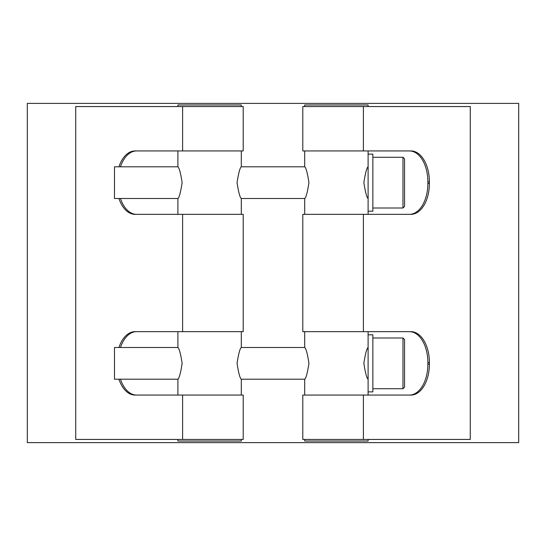 <?xml version="1.0" encoding="UTF-8"?>
<svg xmlns="http://www.w3.org/2000/svg" width="546" height="546" viewBox="0 0 546 546"><rect width="100%" height="100%" fill="white"/><g stroke="black" fill="none" stroke-linecap="round" stroke-linejoin="round"><path stroke-width="0.82" d="M404.566 182.644L404.566 158.866L402.982 157.282L402.982 208.006L404.566 206.422L404.566 182.644M304.702 166.796C306.04 167.738 307.453 173.021 308.947 182.644C307.453 192.274 306.04 197.556 304.702 198.498L241.298 198.498C239.96 197.556 238.547 192.274 237.053 182.644C238.547 173.021 239.96 167.738 241.298 166.796L304.702 166.796L304.702 150.942M177.894 166.796C179.225 167.738 180.644 173.021 182.139 182.644C180.644 192.274 179.225 197.556 177.894 198.498L114.483 198.498L114.483 166.796L177.894 166.796L177.894 150.942M368.106 214.346L368.106 198.498C366.775 197.556 365.356 192.274 363.861 182.644C365.356 173.021 366.775 167.738 368.106 166.796L368.106 150.942M372.863 182.644L372.863 154.115L368.106 154.115L368.106 211.179L372.863 211.179L372.863 182.644M404.566 363.356L404.566 339.578L402.982 337.994L402.982 388.718L404.566 387.134L404.566 363.356M372.863 363.356L372.863 334.821L368.106 334.821L368.106 391.885L372.863 391.885L372.863 363.356M304.702 347.502C306.04 348.444 307.453 353.726 308.947 363.356C307.453 372.979 306.04 378.262 304.702 379.204L241.298 379.204C239.96 378.262 238.547 372.979 237.053 363.356C238.547 353.726 239.96 348.444 241.298 347.502L304.702 347.502L304.702 331.654M177.894 347.502C179.225 348.444 180.644 353.726 182.139 363.356C180.644 372.979 179.225 378.262 177.894 379.204L114.483 379.204L114.483 347.502L177.894 347.502L177.894 331.654M368.106 395.058L368.106 379.204C366.775 378.262 365.356 372.979 363.861 363.356C365.356 353.726 366.775 348.444 368.106 347.502L368.106 331.654M368.106 106.559L368.106 104.975L304.702 104.975L304.702 106.559M304.702 439.441L304.702 441.025L368.106 441.025L368.106 439.441M177.894 439.441L177.894 441.025L241.298 441.025L241.298 439.441M241.298 106.559L241.298 104.975L177.894 104.975L177.894 106.559M470.27 103.385L27.3 103.385L27.3 442.615L518.7 442.615L518.7 103.385L470.27 103.385M182.61 331.654L182.61 214.346L243.202 214.346L243.202 331.654L135.026 331.654A30.91 18.427 -90 0 0 118.939 347.502M120.461 347.502A30.91 18.427 90 0 1 136.555 331.654M182.61 150.942L182.61 106.559L243.202 106.559L243.202 150.942L135.026 150.942A30.91 18.427 -90 0 0 118.939 166.796M120.461 166.796A30.91 18.427 90 0 1 136.555 150.942M118.939 198.498A30.91 18.427 -90 0 0 135.026 214.346L182.61 214.346M136.555 214.346A30.91 18.427 90 0 1 120.461 198.498M118.939 379.204A30.91 18.427 -90 0 0 135.026 395.058L243.202 395.058L243.202 439.441L182.61 439.441L182.61 395.058M136.555 395.058A30.91 18.427 90 0 1 120.461 379.204M182.61 106.559L75.73 106.559L75.73 439.441L182.61 439.441M363.39 395.058L302.798 395.058L302.798 439.441L363.39 439.441L363.39 395.058L410.974 395.058A30.91 18.427 90 0 0 429.395 364.148L427.873 364.148A30.91 18.427 -90 0 1 409.445 395.058M427.873 364.148L427.873 362.564L429.395 362.564L429.395 364.148M409.445 331.654A30.91 18.427 -90 0 1 427.873 362.564M429.395 362.564A30.91 18.427 90 0 0 410.974 331.654L363.39 331.654L363.39 214.346L302.798 214.346L302.798 331.654L363.39 331.654M363.39 214.346L410.974 214.346A30.91 18.427 90 0 0 429.395 183.436L427.873 183.436A30.91 18.427 -90 0 1 409.445 214.346M427.873 183.436L427.873 181.852L429.395 181.852L429.395 183.436M409.445 150.942A30.91 18.427 -90 0 1 427.873 181.852M429.395 181.852A30.91 18.427 90 0 0 410.974 150.942L363.39 150.942L363.39 106.559L302.798 106.559L302.798 150.942L363.39 150.942M363.39 439.441L470.27 439.441L470.27 106.559L363.39 106.559M372.863 208.006L402.982 208.006M372.863 157.282L402.982 157.282M372.863 388.718L402.982 388.718M372.863 337.994L402.982 337.994M304.702 198.498L304.702 214.346M304.702 379.204L304.702 395.058M177.894 198.498L177.894 214.346M177.894 379.204L177.894 395.058M241.298 150.942L241.298 166.796M241.298 198.498L241.298 214.346M241.298 331.654L241.298 347.502M241.298 379.204L241.298 395.058"/></g></svg>
